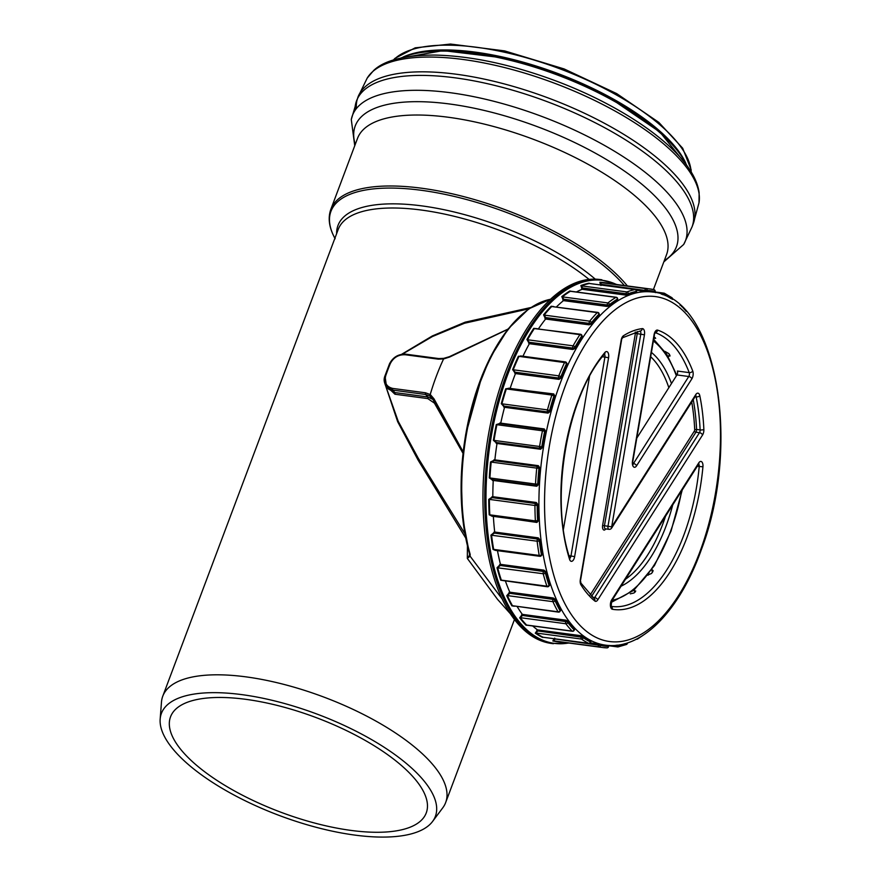 <?xml version="1.0" encoding="UTF-8"?>
<svg xmlns="http://www.w3.org/2000/svg" width="881" height="881" viewBox="0 0 881 881"><rect width="100%" height="100%" fill="white"/><g stroke="black" fill="none" stroke-linecap="round" stroke-linejoin="round"><path stroke-width="1.32" d="M482.237 375.141L465.62 434.862M463.274 452.03L433.97 398.818A1.366 0.595 150.8 0 0 433.298 399.853A1.366 0.595 150.8 0 0 433.342 399.908L463.054 452.911M433.97 398.818L430.236 394.446A156.047 76.823 -82.4 0 1 436.392 376.055A156.047 76.823 -82.4 0 1 443.584 358.952L449.684 357.014L507.808 329.329M502.17 599.003L470.091 556.164L470.168 554.347A1.366 0.793 164 0 1 469.474 553.896A1.366 0.793 164 0 1 469.496 553.565L469.452 555.25L467.326 558.411L470.091 556.164A1.366 1.046 -145.8 0 1 469.452 555.25L469.496 553.565A158.569 78.068 97.6 0 1 526.42 310.927M510.385 613.76L497.523 599.344L467.326 558.411L467.437 546.143M464.827 533.567L418.365 458.439L398.179 421.25L384.942 383.841M402.232 354.239L432.373 336.553L464.507 323.25L528.765 308.846M530.637 307.568L465.135 322.182L432.318 335.958L401.56 354.349M384.623 382.795L397.65 421.669L418.189 460.245L465.631 537.884M160.166 719.072L161.476 702.091A151.114 55.855 20.6 0 1 162.765 696.21A151.114 55.855 20.6 0 1 284.123 684.46A151.114 55.855 20.6 0 1 434.597 766.767A151.114 55.855 20.6 0 1 445.665 802.547A151.114 55.855 20.6 0 1 442.769 807.822L432.571 821.466A146.345 54.093 20.6 0 1 279.365 815.509A146.345 54.093 20.6 0 1 160.166 719.072A146.345 54.093 20.6 0 1 271.656 700.197A146.345 54.093 20.6 0 1 424.653 781.711A146.345 54.093 20.6 0 1 432.571 821.466M425.545 392.805A1.366 0.672 97.6 0 0 425.677 394.501L429.84 396.021L430.192 394.534L425.545 392.805L392.706 388.422C386.407 386.814 384.083 382.563 385.735 375.68A156.047 76.823 -82.4 0 1 390.25 363.655C393.543 357.422 398.575 354.448 405.359 354.757L438.198 359.14L443.584 358.952M385.735 375.68L384.986 375.835L386.528 386.638L392.838 390.118L425.677 394.501L427.637 396.935A1.366 0.672 -82.4 0 1 427.781 398.597L434.421 403.113L463.01 453.319M429.84 396.021L433.276 399.798M433.1 399.511L427.637 396.935L394.798 392.552L388.444 389.017M385.713 385.449L394.941 394.225L427.781 398.597M416.239 780.588A136.588 50.492 20.6 0 1 426.25 812.932A136.588 50.492 20.6 0 1 280.632 812.139A136.588 50.492 20.6 0 1 170.54 716.815A136.588 50.492 20.6 0 1 280.235 706.188A136.588 50.492 20.6 0 1 416.239 780.588M617.085 284.563L600.038 279.53A183.578 90.38 97.6 0 0 493.085 412.374A183.578 90.38 97.6 0 0 517.488 623.263A183.578 90.38 97.6 0 0 551.506 643.471L569.28 643.075M573.994 629.673L575.117 628.935A178.105 87.682 -82.4 0 1 571.945 625.466A178.105 87.682 -82.4 0 1 568.895 621.678L565.844 620.158L522.345 614.365L522.675 615.478L565.888 621.237L567.904 622.294A0.826 0.639 142.7 0 1 568.895 621.678M532.719 625.973A178.105 87.682 97.6 0 0 537.52 629.893L535.296 633.142A181.09 89.157 97.6 0 0 542.542 637.404L543.665 637.337M584.235 636.754L581.02 635.697L537.531 629.893L537.983 630.928L583.321 637.437A0.826 0.694 124.9 0 1 584.235 636.754A178.105 87.682 -82.4 0 0 591.36 640.95L590.369 641.192M554.689 638.108L555.261 639.011L600.666 645.189A0.826 0.716 102.2 0 1 601.503 644.474L590.204 642.844M636.291 290.245L647.755 291.633A178.105 87.682 -82.4 0 1 652.028 291.985A178.105 87.682 -82.4 0 1 652.27 292.018M635.41 289.684A1.641 0.804 97.6 0 0 635.168 289.574A1.641 0.804 97.6 0 0 635.025 289.574A1.641 1.41 78.4 0 1 636.368 291.391L635.774 291.358L636.357 291.655A0.826 0.705 -101.6 0 0 637.029 292.569L636.137 292.04M590.061 283.561L588.971 283.197A181.09 89.157 97.6 0 0 580.865 285.554L582.165 289.287L625.675 295.091L629.045 294.893A178.105 87.682 -82.4 0 1 637.029 292.569M636.357 291.655A178.92 88.089 97.6 0 0 628.34 293.99L582.881 288.406L582.176 289.287A178.105 87.682 97.6 0 0 576.405 291.974M616.667 297.69A1.641 0.804 97.6 0 0 616.226 297.282A1.641 0.804 97.6 0 0 615.918 297.36A1.641 1.333 58.6 0 1 617.427 299.1L617.449 299.353A0.826 0.661 -121.4 0 0 618.209 300.223L617.317 299.21M571.538 291.325L569.831 290.983A181.09 89.157 97.6 0 0 561.814 296.578L563.466 300.619L606.965 306.423L610.313 305.729A178.105 87.682 -82.4 0 1 618.209 300.223M617.449 299.353A178.92 88.089 97.6 0 0 609.52 304.881L607.284 305.388L564.082 299.628L563.466 300.619A178.105 87.682 97.6 0 0 556.462 306.896M598.992 314.44A178.92 88.089 97.6 0 0 591.492 322.931L591.448 322.699A1.641 1.112 -140.9 0 0 589.697 321.169A1.641 0.804 97.6 0 0 589.246 323.382A1.641 0.848 -12.3 0 0 591.448 322.699A179.195 88.221 -82.4 0 1 598.937 314.22A1.641 0.848 -12.3 0 0 599.124 313.68A1.641 1.641 0 0 0 597.736 312.392A1.641 0.804 97.6 0 0 597.252 312.612A1.641 1.189 44 0 1 598.937 314.22L598.992 314.44A0.826 0.595 -136 0 0 599.829 315.244L598.882 313.757M553.609 306.511L551.154 306.258A181.09 89.157 97.6 0 0 543.577 314.836L545.603 319.032L589.103 324.825L592.373 323.69A178.105 87.682 -82.4 0 1 599.829 315.244M592.373 323.69A0.826 0.562 -140.9 0 1 591.492 322.931L589.323 323.723L546.121 317.964L545.614 319.021A178.105 87.682 97.6 0 0 538.566 328.657M580.986 334.736A1.641 0.804 97.6 0 0 580.513 334.251A1.641 0.804 97.6 0 0 579.874 334.659A1.641 1.002 33.2 0 1 581.713 336.068L582.704 336.96L581.658 335.055M537.432 328.723L533.743 328.349A181.09 89.157 97.6 0 0 526.937 339.526L529.371 343.7L572.881 349.493L576.009 347.984A178.105 87.682 -82.4 0 1 582.704 336.96M581.79 336.267A178.92 88.089 97.6 0 0 575.062 347.323L572.98 348.369L529.778 342.61L529.382 343.689A178.105 87.682 97.6 0 0 522.951 356.243M565.811 362.377L567.584 364.437L565.954 362.124M522.885 356.376L518.369 356.276A181.09 89.157 97.6 0 0 512.632 369.58L515.484 373.566L558.983 379.359L561.946 377.531A178.105 87.682 -82.4 0 1 567.584 364.437M561.946 377.531L560.834 376.87A1.641 0.65 -158.2 0 0 558.796 375.846A1.641 0.804 97.6 0 0 558.818 378.048A1.641 1.244 -33.2 0 0 560.834 376.87A179.195 88.221 -82.4 0 1 566.505 363.71A1.641 1.244 -33.2 0 0 565.668 362.157A1.641 0.804 97.6 0 0 565.294 361.893A1.641 0.804 97.6 0 0 564.523 362.554A1.641 0.76 24.9 0 1 566.505 363.71L566.593 363.853A178.92 88.089 97.6 0 0 560.922 377.024L558.961 378.268L515.759 372.498L515.484 373.555A178.105 87.682 97.6 0 0 510.231 388.125L505.694 388.829A181.09 89.157 97.6 0 0 501.289 403.674L504.538 407.319A178.105 87.682 97.6 0 0 500.749 423.133L496.289 424.587A181.09 89.157 97.6 0 0 493.393 440.313L497.016 443.473A178.105 87.682 97.6 0 0 494.869 459.86L490.552 461.985A181.09 89.157 97.6 0 0 489.296 477.92L493.239 480.453A178.105 87.682 97.6 0 0 492.82 496.697L488.746 499.384A181.09 89.157 97.6 0 0 489.186 514.823L493.382 516.651A178.105 87.682 97.6 0 0 494.704 532.036L494.704 533.137L537.906 538.897L539.48 540.604L540.593 540.372L538.203 537.851L494.715 532.047M553.169 394.358L555.129 396.45L553.731 393.939L509.967 388.598M550.779 411.075L549.601 410.612A179.195 88.221 -82.4 0 1 553.962 395.921A1.641 1.366 -49.4 0 0 552.993 394.214A1.641 0.804 97.6 0 0 552.761 394.104A1.641 0.804 97.6 0 0 551.869 395.062L554.083 396.021A178.92 88.089 97.6 0 0 549.722 410.711L547.905 412.088L504.692 406.328L504.538 407.297L548.037 413.101L550.779 411.075A178.105 87.682 -82.4 0 1 555.129 396.45M543.72 429.576L544.788 431.349L545.879 431.613L544.249 428.948L500.749 423.144L500.518 423.816M497.06 442.603L540.075 448.297A1.641 1.421 -70.9 0 0 541.793 446.876A179.195 88.221 -82.4 0 1 544.656 431.305A1.641 1.421 -70.9 0 0 543.533 429.51A1.641 0.804 97.6 0 0 543.456 429.488A1.641 0.804 97.6 0 0 542.476 430.776L544.788 431.349A178.92 88.089 97.6 0 0 541.914 446.92L540.262 448.363L497.06 442.603L497.016 443.462L540.516 449.255L543.026 447.119A178.105 87.682 -82.4 0 1 545.879 431.613M540.229 468.395L538.357 465.675L494.858 459.871L494.682 460.719L537.895 466.478L539.117 468.307L540.229 468.395A178.105 87.682 -82.4 0 0 538.996 484.098L536.738 486.246L493.239 480.453M538.445 505.187L536.32 502.511L492.82 496.708L492.721 497.699L535.923 503.458L537.322 505.265L538.445 505.187A178.105 87.682 -82.4 0 0 538.886 520.396L536.881 522.444L493.239 516.145M540.549 556.219L542.685 554.435A178.105 87.682 -82.4 0 1 540.593 540.372M497.479 550.647A178.105 87.682 97.6 0 0 500.452 564.336L497.027 567.738A181.09 89.157 97.6 0 0 500.727 580.216L504.395 580.788M546.594 572.419L543.951 570.139L500.452 564.347L500.562 565.492L543.764 571.251L545.504 572.804L546.594 572.419A178.105 87.682 -82.4 0 0 550.229 584.709L548.731 586.261M505.474 581.174A178.105 87.682 97.6 0 0 509.802 592.175L506.751 595.699A181.09 89.157 97.6 0 0 511.872 605.842L514.295 606.238M556.164 599.917L553.301 597.99L509.802 592.186L510.022 593.342L553.224 599.102L555.118 600.435A0.826 0.562 155.6 0 1 556.164 599.917A178.105 87.682 -82.4 0 0 561.208 609.916L559.909 611.084M517.202 606.624A178.105 87.682 97.6 0 0 522.334 614.354L522.345 614.365M554.05 638.67L552.861 640.983A181.09 89.157 97.6 0 0 560.701 641.963L560.834 641.952M522.334 614.354L519.702 617.823A181.09 89.157 97.6 0 0 522.807 621.667A181.09 89.157 97.6 0 0 526.023 625.191L527.73 625.301M494.704 532.036L490.926 535.152A181.09 89.157 97.6 0 0 493.041 549.436L497.446 550.482M600.435 284.816L600.908 285.521L601.69 284.794L600.435 284.816L599.884 282.25A181.09 89.157 97.6 0 1 607.736 283.219L608.066 283.363M616.953 645.145L619.2 645.211A0.826 0.705 78.4 0 1 619.266 644.925M627.415 642.943L627.217 643.152A1.641 1.388 69.4 0 1 626.38 644.496A1.641 1.641 0 0 0 627.448 642.998L627.448 642.932M627.228 642.998L627.217 643.152A179.195 88.221 -82.4 0 1 619.2 645.487L616.953 645.531A1.641 0.804 97.6 0 0 617.559 646.918A1.641 0.804 97.6 0 0 617.702 646.918A1.641 1.41 -101.6 0 0 619.2 645.487L619.2 645.211A178.92 88.089 97.6 0 0 624.948 643.681M608.43 646.147L607.835 645.938L608.397 646.423A179.195 88.221 -82.4 0 1 600.633 645.454L598.408 645.167A1.641 0.804 97.6 0 0 598.97 646.896A1.641 1.432 -77.8 0 0 600.633 645.454L600.666 645.189A178.92 88.089 97.6 0 0 608.43 646.147A0.826 0.716 91.9 0 1 608.914 645.465M552.861 640.983A0.826 0.716 -77.8 0 1 553.4 640.817L598.97 646.896A180.847 89.036 97.6 0 0 602.461 647.502L556.891 641.423A180.847 89.036 -82.4 0 1 553.4 640.817L554.865 639.364L554.237 638.747M590.336 642.194L590.424 641.919A179.195 88.221 -82.4 0 1 583.255 637.701L583.321 637.437A178.92 88.089 97.6 0 0 590.479 641.654A0.826 0.705 115.8 0 1 591.36 640.95M590.479 641.654L589.83 641.775L590.424 641.919A1.641 1.41 115.8 0 1 588.662 643.317A1.641 0.804 97.6 0 0 588.783 643.35A1.641 0.804 97.6 0 0 589.037 643.306M543.456 637.293L543.092 637.238A0.826 0.705 -64.2 0 0 542.542 637.404M535.296 633.142A0.826 0.694 -55.1 0 1 535.857 632.987L581.427 639.055A1.641 1.388 -55.1 0 0 583.255 637.701L581.097 637.073A1.641 0.804 97.6 0 0 581.427 639.055A180.847 89.036 97.6 0 0 588.662 643.317L543.092 637.238A180.847 89.036 -82.4 0 1 535.857 632.987L537.542 631.259L536.815 630.433M574.159 629.585L574.071 629.827A1.641 1.333 135.8 0 1 572.165 631.115A1.641 0.804 97.6 0 0 572.441 631.27A1.641 1.641 0 0 0 574.203 630.19A1.641 0.573 -160.2 0 0 574.071 629.827A179.195 88.221 -82.4 0 1 567.827 622.537A1.641 0.573 -160.2 0 0 565.756 621.59A1.641 0.804 97.6 0 0 565.855 623.759A1.641 1.288 -37.3 0 0 567.827 622.537L567.904 622.294A178.92 88.089 97.6 0 0 574.159 629.585A0.826 0.672 135.8 0 1 575.117 628.935M527.719 625.191L526.596 625.036A0.826 0.672 -44.2 0 0 526.023 625.191M519.702 617.823A0.826 0.639 -37.3 0 1 520.286 617.68L565.855 623.759A180.847 89.036 97.6 0 0 572.165 631.115L526.596 625.036A180.847 89.036 -82.4 0 1 520.286 617.68L522.202 615.786L521.574 614.85M560.184 610.467L560.074 610.687A1.641 1.2 150.6 0 1 558.036 611.799A1.641 0.804 97.6 0 0 558.444 612.119A1.641 1.641 0 0 0 560.118 611.238A1.641 0.837 -152.9 0 0 560.074 610.687A179.195 88.221 -82.4 0 1 555.008 600.644A1.641 0.837 -152.9 0 0 553.07 599.41A1.641 0.804 97.6 0 0 552.927 601.668A1.641 1.123 -24.4 0 0 555.008 600.644L555.118 600.435A178.92 88.089 97.6 0 0 560.184 610.467A0.826 0.595 150.6 0 1 561.208 609.916M558.444 612.119L512.467 605.721A0.826 0.595 -29.4 0 0 511.872 605.842M506.751 595.699A0.826 0.562 -24.4 0 1 507.357 595.589L552.927 601.668A180.847 89.036 97.6 0 0 558.036 611.799L512.467 605.721A180.847 89.036 -82.4 0 1 507.357 595.589L509.515 593.607L508.987 592.594M548.004 586.416A1.641 1.057 -144 0 0 548.951 586.096A1.641 1.057 -144 0 0 549.039 585.325A179.195 88.221 -82.4 0 1 545.383 572.969A1.641 1.057 -144 0 0 543.577 571.505A1.641 0.804 97.6 0 0 543.203 573.74A1.641 0.914 -14.6 0 0 545.383 572.969L545.504 572.804A178.92 88.089 97.6 0 0 549.16 585.149L550.229 584.709M549.16 585.149L549.039 585.325A1.641 1.013 161.5 0 1 546.903 586.206A1.641 0.804 97.6 0 0 547.398 586.768A1.641 1.641 0 0 0 548.951 586.096L549.094 585.898M547.398 586.768L500.727 580.216M497.027 567.738L543.203 573.74A180.847 89.036 97.6 0 0 546.903 586.206L501.333 580.127A180.847 89.036 -82.4 0 1 497.633 567.661L500.034 565.69L499.615 564.655M540.438 555.955L541.441 554.854A1.641 0.771 170 0 1 539.227 555.459A1.641 0.804 97.6 0 0 539.811 556.296A1.641 0.804 97.6 0 0 540.24 556.131A1.641 1.233 -132.2 0 0 541.441 554.854A179.195 88.221 -82.4 0 1 539.348 540.725A1.641 1.233 -132.2 0 0 537.718 539.073A1.641 0.804 97.6 0 0 537.124 541.198A1.641 0.661 -6.9 0 0 539.348 540.725L539.48 540.604A178.92 88.089 97.6 0 0 541.573 554.733L542.685 554.435M495.331 550.361L493.041 549.436M490.926 535.152L537.124 541.198A180.847 89.036 97.6 0 0 539.227 555.459L493.668 549.381A180.847 89.036 -82.4 0 1 491.554 535.13L494.164 533.269L493.845 532.245M536.452 521.904L537.762 520.539L535.373 520.902A1.641 0.804 97.6 0 0 535.978 522.048A1.641 0.804 97.6 0 0 536.243 522.004A1.641 1.355 -116.2 0 0 537.619 520.616A179.195 88.221 -82.4 0 1 537.179 505.331A1.641 1.355 -116.2 0 0 535.725 503.558A1.641 0.804 97.6 0 0 534.932 505.474L537.322 505.265A178.92 88.089 97.6 0 0 537.762 520.539L538.886 520.396M489.186 514.823L489.803 514.823A180.847 89.036 -82.4 0 1 489.362 499.395L534.932 505.474A180.847 89.036 97.6 0 0 535.373 520.902L489.803 514.823L491.774 516.156L535.978 522.048A1.641 1.641 0 0 0 536.925 521.893L537.113 521.805M488.746 499.384L492.171 497.754L491.939 496.785M536.386 485.508L537.873 484.076L535.494 484.043A1.641 0.804 97.6 0 0 536.1 485.53A1.641 0.804 97.6 0 0 536.188 485.53A1.641 1.421 -95 0 0 537.74 484.087A179.195 88.221 -82.4 0 1 538.974 468.318A1.641 1.421 -95 0 0 537.685 466.49A1.641 0.804 97.6 0 0 536.749 468.119L539.117 468.307A178.92 88.089 97.6 0 0 537.873 484.076L538.996 484.098M493.184 479.749L493.239 480.442M492.589 479.727L492.369 480.409M536.011 485.508L492.325 479.693L489.296 477.92M490.552 461.985L536.749 468.119A180.847 89.036 97.6 0 0 535.494 484.043L489.924 477.965A180.847 89.036 -82.4 0 1 491.18 462.051L494.142 460.686L493.988 459.816M496.157 443.297L496.521 442.493L494.01 440.412A180.847 89.036 -82.4 0 1 496.906 424.697L542.476 430.776A180.847 89.036 97.6 0 0 539.579 446.491L543.026 447.119M496.289 424.587L499.692 423.651L543.368 429.488M499.934 423.684L499.901 422.957M504.692 406.328L503.712 407.011M548.037 413.101L547.729 411.945A1.641 1.366 -49.4 0 0 549.601 410.612L547.464 409.896A1.641 0.804 97.6 0 0 547.729 411.945L504.185 406.13L501.289 403.674M505.694 388.829L551.869 395.062A180.847 89.036 97.6 0 0 547.464 409.896L501.895 403.817A180.847 89.036 -82.4 0 1 506.3 388.995L509.383 388.411M515.759 372.498L514.702 373.137M558.983 379.359L558.818 378.048L515.275 372.234L512.632 369.58M518.369 356.276L564.523 362.554A180.847 89.036 97.6 0 0 558.796 375.846L513.227 369.767A180.847 89.036 -82.4 0 1 518.953 356.475L520.715 355.946L565.294 361.893A1.641 1.641 0 0 1 566.461 362.62L566.582 362.807M581.923 335.518L581.823 335.287A1.641 1.068 -21.3 0 1 581.713 336.068A179.195 88.221 -82.4 0 0 574.985 347.136A1.641 0.903 -150.5 0 0 573.079 345.837A1.641 0.804 97.6 0 0 572.87 348.094A1.641 1.068 -21.3 0 0 574.985 347.136L576.009 347.984M529.778 342.61L528.644 343.172M572.881 349.493L572.87 348.094L529.316 342.28L526.937 339.526M533.743 328.349L579.874 334.659A180.847 89.036 97.6 0 0 573.079 345.837L527.51 339.758A180.847 89.036 -82.4 0 1 534.304 328.591L580.513 334.251A1.641 1.641 0 0 1 581.823 335.287M546.121 317.964L544.932 318.415M589.103 324.825L589.246 323.382L545.702 317.578L544.128 315.09A0.826 0.562 39.1 0 1 543.577 314.836M551.154 306.258A0.826 0.595 44 0 0 551.693 306.533L597.252 312.612A180.847 89.036 97.6 0 0 589.697 321.169L544.128 315.09A180.847 89.036 -82.4 0 1 551.693 306.533L597.736 312.392M617.669 299.066L617.647 298.769A1.641 0.584 -4.9 0 1 617.427 299.1A179.195 88.221 -82.4 0 0 609.498 304.628A1.641 1.277 -128.1 0 0 607.912 302.943A1.641 0.804 97.6 0 0 607.251 305.013A1.641 0.584 -4.9 0 0 609.498 304.628L609.52 304.881A0.826 0.639 -128.1 0 0 610.313 305.729M564.082 299.628L562.86 299.958M606.965 306.423L607.251 305.013L563.708 299.21L562.342 296.864A0.826 0.639 51.9 0 1 561.814 296.578M569.831 290.983A0.826 0.661 58.6 0 0 570.348 291.281L615.918 297.36A180.847 89.036 97.6 0 0 607.912 302.943L562.342 296.864A180.847 89.036 -82.4 0 1 570.348 291.281L571.516 291.435M636.082 292.051L636.93 292.217L636.368 291.391A179.195 88.221 -82.4 0 0 628.34 293.725A1.641 1.388 -110.6 0 0 626.931 291.93A1.641 0.804 97.6 0 0 626.094 293.78L628.34 293.99A0.826 0.694 -110.6 0 0 629.045 294.893M582.881 288.406L581.636 288.583M625.675 295.091L626.094 293.78L582.55 287.966L581.361 285.851A0.826 0.694 69.4 0 1 580.865 285.554M588.971 283.197A0.826 0.705 78.4 0 0 589.455 283.495L635.025 289.574A180.847 89.036 97.6 0 0 626.931 291.93L581.361 285.851A180.847 89.036 -82.4 0 1 589.455 283.495L589.841 283.55M589.631 283.495L635.168 289.574A1.641 1.641 0 0 1 636.589 291.248L636.357 291.082M654.902 291.688A178.92 88.089 97.6 0 0 647.128 290.719L647.172 290.455A1.641 1.432 -88.1 0 0 645.927 288.627A1.641 0.804 97.6 0 0 644.947 290.157L647.172 290.455A179.195 88.221 -82.4 0 1 654.935 291.413L655.145 291.435A1.641 1.641 0 0 0 653.867 289.618L650.266 288.99A180.847 89.036 97.6 0 1 653.768 289.596A1.641 1.432 102.2 0 1 654.935 291.413L654.264 291.721L654.902 291.688A0.826 0.716 -77.8 0 0 655.222 292.503M599.884 282.25A0.826 0.716 91.9 0 0 600.357 282.548A180.847 89.036 -82.4 0 1 604.696 282.911L650.266 288.99A180.847 89.036 97.6 0 0 645.927 288.627L600.357 282.548L601.393 284.354L647.128 290.719A0.826 0.716 -88.1 0 0 647.755 291.633M670.97 298.571A178.92 88.089 97.6 0 0 665.078 295.223A0.826 0.705 -64.2 0 0 665.078 295.564M672.269 299.364L672.489 299.375A1.641 1.641 0 0 0 671.84 297.635A1.641 1.388 124.9 0 1 672.313 299.177A179.195 88.221 -82.4 0 0 665.144 294.959L662.897 294.717L665.144 294.959A1.641 1.41 -64.2 0 0 664.065 293.175A1.641 0.804 97.6 0 0 663.944 293.142A1.641 0.804 97.6 0 0 662.986 294.331L661.301 294.111M636.401 639.188A1.641 0.804 97.6 0 0 636.5 639.21A1.641 0.804 97.6 0 0 636.809 639.132A1.641 1.333 -121.4 0 0 638.086 638.296M608.397 646.423A1.641 1.432 91.9 0 1 606.921 647.876L606.921 647.876A1.641 1.432 91.9 0 1 606.8 647.865A180.847 89.036 97.6 0 1 602.461 647.502L606.921 647.876A1.641 1.641 0 0 0 608.606 646.445L608.65 646.136M527.014 625.213L572.441 631.27A1.641 0.804 97.6 0 0 572.969 631.005M543.962 429.631L543.775 429.565A1.641 1.641 0 0 0 543.456 429.488L499.692 423.651M681.575 306.588A1.641 1.333 -44.2 0 0 680.561 305.377A1.641 0.804 97.6 0 0 680.286 305.233A1.641 0.804 97.6 0 0 680.099 305.244M634.716 592.351L634.221 590.05L635.3 591.856A138.923 68.399 -82.4 0 1 633.902 593.034L630.289 593.838M635.708 590.964L635.3 591.856M651.841 569.544L653.074 570.547L652.799 571.648A138.923 68.399 -82.4 0 1 651.544 573.465L647.381 575.172M665.001 351.42L668.866 353.611A138.923 68.399 -82.4 0 1 669.857 355.241L670 356.045M669.857 355.241L668.558 356.574L669.34 354.382M654.065 336.85L654.087 336.861A138.923 68.399 -82.4 0 1 655.31 337.808L655.629 338.37M655.31 337.808L654.032 338.634L654.55 337.203M636.776 438.143L676.96 374.932A2.742 1.344 97.6 0 0 677.39 371.044L689.217 372.619A2.742 1.773 -21 0 0 692.741 371.044A141.665 69.742 97.6 0 0 657.655 330.133A5.484 2.698 97.6 0 0 654.065 334.758L632.503 461.071A5.484 2.698 97.6 0 0 633.373 466.666A5.484 2.698 97.6 0 0 636.567 465.818L691.871 378.808A5.484 2.698 97.6 0 0 692.741 371.044M563.433 529.25L589.499 376.528M639.969 331.058A2.742 1.344 -82.4 0 1 640.784 334.119L607.989 526.232L611.667 526.926A2.742 1.63 32.4 0 1 611.612 528.082L695.704 395.767A2.742 1.63 -147.6 0 0 695.759 394.611L611.667 526.926L644.452 334.813A5.484 2.698 97.6 0 0 642.216 328.624A141.665 69.742 97.6 0 0 623.451 335.749A5.484 2.698 97.6 0 0 621.193 340.143L580.326 579.588A5.484 2.698 97.6 0 0 580.942 584.819A141.665 69.742 97.6 0 0 594.84 601.018A5.484 2.698 97.6 0 0 597.747 599.895L702.564 434.983A5.484 2.698 97.6 0 0 703.864 429.465A141.665 69.742 97.6 0 0 699.811 395.756A5.484 2.698 97.6 0 0 695.759 394.611M470.168 554.347A159.604 78.585 -82.4 0 1 476.037 394.446A159.604 78.585 -82.4 0 1 550.537 299.265M162.765 696.21L338.227 229.401A151.114 55.855 20.6 0 1 440.214 213.202A151.114 55.855 20.6 0 1 589.081 279.409M392.706 388.422A1.366 0.672 97.6 0 0 392.838 390.118L394.798 392.552A1.366 0.672 -82.4 0 1 394.941 394.225M390.25 363.655A1.366 0.551 -157.9 0 0 389.49 363.853L384.986 375.835C383.499 379.381 384.017 382.993 386.539 386.649L388.433 389.017M405.359 354.757A1.366 0.672 -82.4 0 1 406.009 354.206A1.366 0.672 -82.4 0 1 406.273 354.371M438.198 359.14A1.366 0.672 -82.4 0 1 438.848 358.578A1.366 0.672 -82.4 0 1 439.112 358.743M648.185 575.172A150.023 73.861 97.6 0 0 648.967 573.949M336.619 233.674A152.721 56.45 20.6 0 1 433.948 207.762A152.721 56.45 20.6 0 1 595.281 279.156M334.89 238.277A164.284 60.734 20.6 0 1 430.247 191.618A164.284 60.734 20.6 0 1 624.398 285.543M335.143 238.729C329.142 227.97 327.699 218.191 330.827 209.37A165.088 61.02 20.6 0 1 462.91 196.408A165.088 61.02 20.6 0 1 627.382 285.94M330.827 209.37L357.51 138.394A165.088 61.02 20.6 0 1 490.089 125.565A165.088 61.02 20.6 0 1 654.473 215.471A165.088 61.02 20.6 0 1 666.576 254.565L653.427 289.53M355.23 144.44A171.575 63.421 20.6 0 1 538.159 126.974A171.575 63.421 20.6 0 1 664.296 260.611M354.746 145.739L351.288 119.53A177.896 65.767 20.6 0 1 542.09 116.534A177.896 65.767 20.6 0 1 683.678 244.466L663.811 261.91M354.966 110.543A179.195 66.24 20.6 0 1 356.574 100.786A179.195 66.24 20.6 0 1 500.485 86.856A179.195 66.24 20.6 0 1 678.921 184.448A179.195 66.24 20.6 0 1 692.048 226.88L683.678 244.466M356.387 108.583A179.195 66.24 20.6 0 1 357.312 99.024M351.288 119.53L357.917 97.207A179.195 66.24 20.6 0 1 501.829 83.277A179.195 66.24 20.6 0 1 680.264 180.869A179.195 66.24 20.6 0 1 693.391 223.311L698.996 202.817A177.654 65.668 20.6 0 0 554.612 83.254A177.654 65.668 20.6 0 0 367.201 78.101L373.72 70.414C384.49 60.282 404.764 55.173 434.52 55.062C470.828 55.855 510.947 64.357 554.898 80.567C615.114 102.934 668.657 137.744 689.173 168.811C694.702 176.971 698.027 184.911 699.14 192.631L698.996 202.817M401.108 57.992A162.941 60.227 20.6 0 1 542.366 69.665A162.941 60.227 20.6 0 1 677.048 150.222A162.941 60.227 20.6 0 1 686.717 165.342M406.89 55.789A161.675 59.765 20.6 0 1 501.961 57.728A161.675 59.765 20.6 0 1 611.018 98.716A161.675 59.765 20.6 0 1 683.832 159.89M403.333 56.935A160.838 59.456 20.6 0 1 542.751 68.178A160.838 59.456 20.6 0 1 676.057 147.821A160.838 59.456 20.6 0 1 685.748 163.084M393.62 59.963A160.838 59.456 20.6 0 1 529.503 58.675A160.838 59.456 20.6 0 1 677.863 143.019A160.838 59.456 20.6 0 1 691.067 171.762M665.485 516.321A120.697 59.423 -82.4 0 1 662.556 524.658A120.697 59.423 -82.4 0 1 625.477 579.258M650.674 356.717A120.697 59.423 -82.4 0 1 668.855 387.684M653.361 340.969A134.815 66.372 -82.4 0 1 676.377 375.846M681.729 490.772A134.815 66.372 -82.4 0 1 612.097 600.324M621.072 586.195A123.439 60.778 97.6 0 0 672.743 504.89M671.476 383.543A123.439 60.778 97.6 0 0 651.411 352.411M652.502 292.051A178.105 87.682 97.6 0 0 548.753 420.931A178.105 87.682 97.6 0 0 572.419 625.532A178.105 87.682 97.6 0 0 605.423 645.134C641.577 650.376 679.747 610.577 701.298 549.788C741.747 444.035 716.903 296.721 652.502 292.051L652.028 291.985M605.192 645.101A178.105 87.682 -82.4 0 1 604.95 645.068A178.105 87.682 -82.4 0 1 601.503 644.474M568.641 642.998A183.105 90.148 -82.4 0 1 520.429 623.208A183.105 90.148 -82.4 0 1 499.648 399.269A183.105 90.148 -82.4 0 1 616.447 284.475M616.953 645.233L615.676 645.366M555.261 639.011L598.408 645.167L598.188 643.912M537.983 630.928L581.097 637.073L581.02 635.697M522.675 615.478L565.756 621.59L565.844 620.158M510.022 593.342L553.07 599.41L553.301 597.99M500.562 565.492L543.577 571.505L543.951 570.139M494.704 533.137L537.718 539.073L538.203 537.851M492.721 497.699L535.725 503.558L536.32 502.511M494.682 460.719L537.685 466.49L538.357 465.675M492.325 479.693L536.1 485.53A1.641 1.641 0 0 0 536.463 485.53L536.738 486.246M543.819 429.576L544.249 428.948M493.393 440.313L539.579 446.491A1.641 0.804 97.6 0 0 540.075 448.297L540.516 449.255M601.69 284.794L644.892 290.565L644.407 291.325M608.804 645.729L617.427 646.885M663.811 293.142L655.101 291.985M655.2 332.644A138.923 68.399 -82.4 0 1 689.217 372.619A2.742 1.344 -82.4 0 1 688.777 376.506A2.742 1.63 32.4 0 1 691.871 378.808M698.677 464.089A2.742 1.344 -82.4 0 1 699.217 466.501L697.312 466.247M702.939 466.776A5.484 2.698 97.6 0 0 701.783 461.853A5.484 2.698 97.6 0 0 698.765 462.877L611.7 599.862A5.484 2.698 97.6 0 0 610.412 605.621A5.484 2.698 97.6 0 0 612.372 609.267A141.665 69.742 97.6 0 0 702.939 466.776L699.217 466.501A138.923 68.399 -82.4 0 1 611.788 606.458A138.923 68.399 -82.4 0 1 611.018 606.337M652.369 572.276L651.797 569.622M601.811 279.762A183.578 90.38 97.6 0 0 494.869 412.616A183.578 90.38 97.6 0 0 519.272 623.506A183.578 90.38 97.6 0 0 553.29 643.714M700.979 548.863A173.998 85.666 -82.4 0 1 550.438 561.935A173.998 85.666 -82.4 0 1 646.114 296.39A173.998 85.666 -82.4 0 1 700.979 548.863M608.584 357.763A5.484 2.698 97.6 0 0 607.868 352.389A5.484 2.698 97.6 0 0 604.906 352.499A141.665 69.742 97.6 0 0 569.589 559.391A5.484 2.698 97.6 0 0 572.243 561.131A5.484 2.698 97.6 0 0 574.632 556.66L608.584 357.763L604.917 357.069L570.965 555.966L574.632 556.66M635.256 332.005A1.366 0.672 -82.4 0 1 635.399 333.304L637.238 333.646A2.742 1.344 97.6 0 0 637.15 331.542M635.399 333.304L602.615 525.417L604.443 525.759L637.238 333.646L644.452 334.813M602.615 525.417A4.108 2.026 97.6 0 0 603.265 529.602A4.108 2.026 97.6 0 0 605.665 528.974A1.366 0.815 32.4 0 1 605.632 528.886M608.936 529.327L605.39 528.853A2.742 1.344 -82.4 0 1 604.443 525.759L607.989 526.232A2.742 1.344 97.6 0 0 608.936 529.327A2.742 2.742 0 0 0 611.612 528.082M691.739 402.022A137.546 67.716 -82.4 0 1 694.702 429.675L696.574 429.443A138.923 68.399 97.6 0 0 693.237 399.655M694.702 429.675A1.366 0.672 -82.4 0 1 694.382 431.051A1.366 0.815 -147.6 0 0 695.924 432.208A2.742 1.344 97.6 0 0 696.574 429.443L700.12 429.917A2.742 1.344 -82.4 0 1 699.47 432.681L695.924 432.208L591.603 596.327M694.382 431.051L590.193 594.972M702.564 434.983A2.742 1.63 32.4 0 0 699.47 432.681L594.653 597.582L592.715 597.329M597.747 599.895A2.742 1.63 32.4 0 0 594.653 597.582A2.742 1.344 -82.4 0 1 593.849 598.287M695.682 395.822A2.742 1.344 -82.4 0 1 696.155 396.868A2.742 1.377 -11.5 0 0 699.811 395.756M695.098 396.725L696.155 396.868A138.923 68.399 -82.4 0 1 700.12 429.917A2.742 0.815 -2.6 0 0 703.864 429.465M580.326 579.588L580.909 583.057L594.19 598.562A2.742 2.291 128.8 0 1 594.84 601.018M580.909 583.057A2.742 2.048 148.2 0 1 580.942 584.819M621.193 340.143L622.559 337.742A2.742 2.203 -122.4 0 0 623.451 335.749M622.559 337.742L640.19 331.025A2.742 2.368 -97.1 0 0 642.216 328.624M698.765 462.877A2.742 1.63 32.4 0 1 698.71 464.034L698.215 463.835M611.062 606.447A2.742 2.39 100 0 1 612.372 609.267M611.788 606.458L610.489 606.249L611.139 606.58L611.656 601.018A2.742 1.63 -147.6 0 0 611.7 599.862M654.065 334.758L655.453 332.346L654.682 332.478M655.288 332.522A2.742 2.379 -71.5 0 0 657.655 330.133M676.96 374.932L688.777 376.506L633.483 463.505A2.742 1.63 32.4 0 1 636.567 465.818M632.393 464.232L633.098 464.573L632.503 461.071M632.767 463.417L633.483 463.505A2.742 1.344 -82.4 0 1 632.91 464.111M604.906 352.499A2.742 1.883 40 0 1 604.641 353.942L603.97 353.975M604.41 354.217A2.742 1.344 -82.4 0 1 604.917 357.069L602.373 356.739M604.641 353.942C567.045 396.12 549.425 499.053 569.831 558.257A2.742 1.652 162.4 0 1 569.589 559.391M569.06 555.713L570.965 555.966A2.742 1.344 -82.4 0 1 569.809 558.18M432.241 398.278L463.054 452.933M443.76 358.347L449.42 356.673L507.985 329.098M469.562 554.38L462.558 517.444L461.259 476.731L465.664 434.619L475.454 394.082L489.957 357.994L508.15 328.899L528.82 308.813L550.603 299.199M445.665 802.547L514.46 619.519M389.49 363.853C393.047 357.058 398.553 353.843 406.009 354.206L438.848 358.578L443.716 358.358M692.048 226.88L693.391 223.311M357.917 97.207L367.201 78.101M400.668 58.091L443.11 50.613L501.961 57.728L492.886 55.844M686.993 165.716L659.99 132.128L611.018 98.716M393.355 60.04L395.018 58.322L415.193 47.838L450.521 44.05L504.626 50.9L564.093 68.927L616.7 93.606L658.79 122.36L682.676 148.217L691.089 169.581L691.211 171.993M563.377 528.82L563.62 528.182M653.658 339.262L666.697 354.195L676.806 375.174M682.246 489.957L671.08 531.001L654.418 565.591L633.813 590.281L611.029 602.527M609.322 645.421L608.65 646.114L609.322 645.421M543.247 637.282L588.783 643.35A1.641 1.641 0 0 0 590.6 642.106L591.195 641.247L590.314 641.181M574.203 630.19L574.555 629.607L573.861 629.596M495.199 550.35L539.811 556.296A1.641 1.641 0 0 0 541.132 555.889L541.297 555.735M553.775 394.611L553.62 394.49A1.641 1.641 0 0 0 552.761 394.104L508.568 388.213M655.145 291.435L655.607 292.624M636.379 639.199L636.5 639.21A1.641 1.641 0 0 0 637.58 638.989L643.042 635.333M608.793 645.751L617.559 646.918A1.641 1.641 0 0 0 618.11 646.907L626.38 644.496M617.647 298.769A1.641 1.641 0 0 0 616.226 297.282L570.811 291.226M671.84 297.635L664.439 293.285A1.641 1.641 0 0 0 663.944 293.142L655.101 291.963M686.233 311.367L681.255 305.707A1.641 1.641 0 0 0 680.286 305.233L680.033 305.189M580.656 579.731L621.523 340.286M611.656 601.018L698.71 464.034M632.844 461.226L654.407 334.901"/></g></svg>
